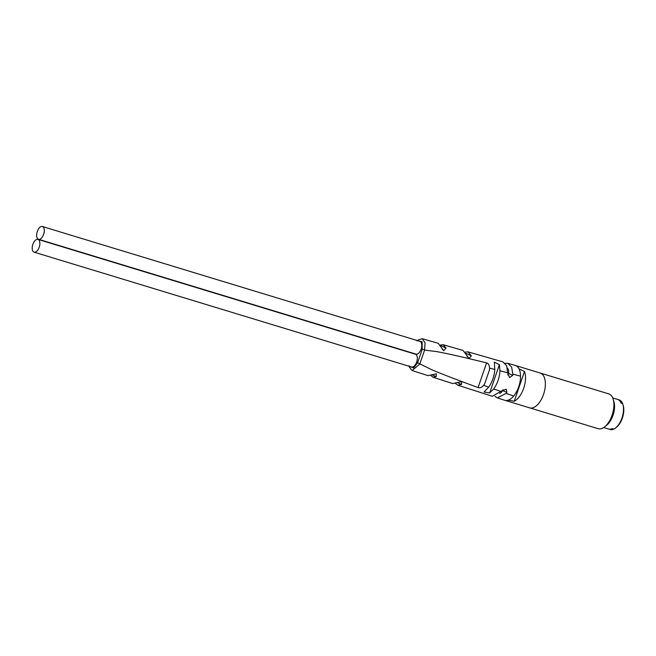 <?xml version="1.0" encoding="UTF-8"?>
<svg xmlns="http://www.w3.org/2000/svg" width="656" height="656" viewBox="0 0 656 656"><rect width="100%" height="100%" fill="white"/><g stroke="black" fill="none" stroke-linecap="round" stroke-linejoin="round"><path stroke-width="0.98" d="M519.519 369.976L519.396 368.984L524.48 371.493A18.204 9.422 -73.1 0 1 525.505 377.667A18.204 9.422 -73.1 0 1 514.238 401.242L508.621 400.267L509.269 399.734A18.204 9.422 -73.1 0 0 513.689 396.044A18.204 9.422 106.9 0 0 520.536 376.159A18.204 9.422 -73.1 0 0 519.519 369.976A18.204 9.422 -73.1 0 0 515.378 365.466L608.752 393.871A18.204 9.422 106.9 0 1 609.375 394.108A18.204 9.422 106.9 0 1 613.13 399.078A18.204 9.422 106.9 0 1 604.693 426.81A18.204 9.422 106.9 0 1 598.157 428.696L529.622 407.843A18.204 9.422 106.9 0 0 540.183 401.349A18.204 9.422 106.9 0 0 545.374 383.711A18.204 9.422 -73.1 0 0 540.216 373.018A18.204 9.422 106.9 0 1 540.831 373.256A18.204 9.422 106.9 0 1 543.742 393.78A18.204 9.422 106.9 0 1 529.622 407.843A18.204 9.422 106.9 0 1 528.998 407.614M604.693 426.81L606.743 425.162A15.473 8.003 -73.1 0 0 613.909 401.587L613.13 399.078M622.593 403.596L621.027 402.932A15.473 8.003 -73.1 0 0 617.649 399.43A15.473 8.003 106.9 0 1 618.173 399.627A15.473 8.003 106.9 0 1 621.117 403.153L622.61 403.604A15.473 8.011 -73.1 0 1 622.847 404.309A15.473 8.011 -73.1 0 1 615.681 427.884A15.473 8.011 -73.1 0 1 613.844 429.057L612.351 428.606A15.473 8.003 106.9 0 1 608.637 429.032A15.473 8.003 -73.1 0 0 612.155 428.696L613.795 429.049M623.143 405.236A14.26 7.38 106.9 0 1 623.2 405.424A14.26 7.38 106.9 0 1 616.591 427.146L615.681 427.884M622.519 403.383A15.473 8.011 -73.1 0 0 619.133 399.881L612.704 397.93M603.7 427.532L610.129 429.483A15.473 8.003 -73.1 0 0 613.647 429.147M409.508 367.335L412.075 370.517L427.933 375.601L436.396 373.822L436.15 376.667L432.878 377.192L452.681 383.555L461.75 381.62L461.504 384.457L457.634 385.146L492.312 396.281L501.717 390.902L506.219 389.246L506.867 392.501L506.194 393.379L497.273 397.88L504.71 400.267A18.204 9.422 -73.1 0 0 504.784 400.291A18.204 9.422 -73.1 0 0 509.269 399.734M515.378 365.466A18.204 9.422 -73.1 0 0 515.304 365.441L507.859 363.301L511.655 367.147L512.812 374.15L512.779 375.322L509.581 377.577L507.662 372.813L499.946 370.812C499.528 377.61 497.453 383.653 493.706 388.926L489.655 392.96L484.03 392.009L488.712 387.138L483.652 385.334C481.586 387.491 479.725 388.229 478.085 387.557C448.532 376.733 439.569 373.01 431.558 369.615L417.577 362.784L422.193 349.377L422.111 341.825L417.487 340.62M497.273 397.88L494.993 396.339M412.075 370.517L419.668 364.129M501.2 391.591L493.706 388.926M457.634 385.146L455.436 383.391M432.878 377.192L430.73 375.306M499.618 393.428A6.675 3.452 -73.1 0 0 502.644 390.566L502.955 389.73M507.728 374.97L508.564 373.387A6.675 3.452 -73.1 0 0 507.301 368.032M505.136 363.309L507.859 363.301M488.712 387.138C492.295 381.964 494.321 376.077 494.796 369.476L489.581 368.114L489.491 369.795L484.587 384.031L483.652 385.334M416.995 340.989L418.307 339.906L422.21 338.701L425.072 342.817L424.58 350.115L436.453 351.559C444.251 353.018 454.419 355.003 486.58 362.875C488.318 363.252 489.319 365.007 489.581 368.114M494.796 369.476L494.321 362.128L499.396 364.662L499.946 370.812M507.662 372.813L506.621 365.736L502.89 361.874L468.064 351.878L471.361 355.831L469.065 358.496L463.087 350.443L443.161 344.72L446.014 348.041L443.71 350.706L438.183 343.285L422.21 338.701M465.276 352.1L468.064 351.878M440.332 345.089L443.161 344.72M411.328 366.909A6.675 3.452 -73.1 0 0 411.558 366.999A6.675 3.452 -73.1 0 0 416.732 361.841A6.675 3.452 -73.1 0 0 415.666 354.314A6.675 3.452 -73.1 0 0 415.445 354.232L37.974 239.399A6.675 3.452 106.9 0 1 38.204 239.481A6.675 3.452 106.9 0 1 39.27 247.009A6.675 3.452 106.9 0 1 34.096 252.166A6.675 3.452 106.9 0 1 33.866 252.084A6.675 3.452 106.9 0 1 32.8 244.557A6.675 3.452 106.9 0 1 37.974 239.399M415.765 354.027A6.675 3.452 -73.1 0 0 415.994 354.117A6.675 3.452 -73.1 0 0 421.168 348.959A6.675 3.452 -73.1 0 0 420.102 341.432A6.675 3.452 -73.1 0 0 419.881 341.341L42.41 226.517A6.675 3.452 106.9 0 1 42.64 226.599A6.675 3.452 106.9 0 1 43.706 234.126A6.675 3.452 106.9 0 1 38.532 239.284A6.675 3.452 106.9 0 1 38.302 239.202A6.675 3.452 106.9 0 1 37.236 231.675A6.675 3.452 106.9 0 1 42.41 226.517M442.406 349.599L441.791 348.008M467.449 356.971L466.744 355.609M494.616 371.501L494.772 369.804M409.221 366.286L413.567 367.959L417.577 362.784M424.645 349.673L422.193 349.377M419.889 363.744L424.58 350.115M514.238 401.242L524.48 371.493M513.689 396.044L506.194 393.379M506.867 392.501L502.644 390.566M512.779 375.322L508.564 373.387M520.536 376.159L512.812 374.15M489.655 392.96L499.396 364.662M471.361 355.831L465.957 353.346M446.014 348.041L440.57 345.54M478.085 387.557L486.58 362.875M484.587 384.031L489.491 369.795M436.15 376.667L431.845 374.691M461.504 384.457L457.166 382.473M623.2 405.424L622.847 404.309M529.622 407.843L504.784 400.291M409.516 367.352L409.024 365.72M38.532 239.284L415.994 354.117M34.096 252.166L411.558 366.999"/></g></svg>
